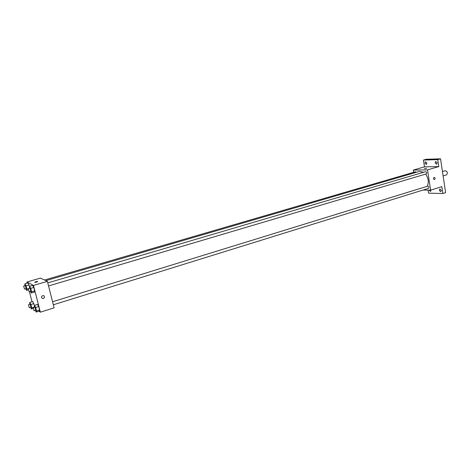 <?xml version="1.0" encoding="UTF-8"?>
<svg xmlns="http://www.w3.org/2000/svg" width="471" height="471" viewBox="0 0 471 471"><rect width="100%" height="100%" fill="white"/><g stroke="black" fill="none" stroke-linecap="round" stroke-linejoin="round"><path stroke-width="0.71" d="M443.111 175.936L446.473 174.918C447.956 172.945 447.532 171.544 445.213 170.72L442.457 171.544M413.679 172.309L413.326 170.084L424.489 166.846L423.447 160.063L426.208 159.28L440.55 158.827L445.613 192.633L442.858 193.516L428.539 193.157L428.074 190.107M423.447 160.063L437.759 159.628L440.55 158.827M437.759 159.628L438.801 166.581L427.521 169.89L430.629 190.16L441.827 186.657L442.858 193.516M434.427 179.581L434.121 179.598C433.155 178.644 433.243 177.897 434.392 177.361C435.292 178.05 435.304 178.792 434.427 179.581L434.121 179.598C433.149 178.644 433.243 177.897 434.392 177.361C435.292 178.05 435.304 178.792 434.427 179.581M441.333 190.378L440.75 191.721L439.284 190.337L439.873 188.995L441.333 190.378M431.036 190.031L430.5 191.497L429.081 190.125M426.909 163.078L426.302 164.467L424.93 163.125L425.537 161.736L426.909 163.078M437.176 162.819L436.546 164.232L435.133 162.872L435.763 161.453L437.176 162.819M424.489 166.846L438.801 166.581M427.262 186.298C429.04 182.348 428.492 178.279 425.619 174.105M423.641 172.256L419.402 171.409L45.893 280.645M413.326 170.084L427.521 169.89M430.629 190.16L423.152 190.007M416.335 172.309L415.434 171.797L44.539 280.004M428.298 188.382L428.469 188.359C429.211 187.317 428.981 186.581 427.78 186.139L52.569 301.764M426.078 173.946L426.231 173.923C426.991 172.886 426.773 172.145 425.572 171.685L47.783 282.888M424.383 168.665L426.644 168.294M27.206 283.118L26.924 282.005L40.465 278.084L47.394 281.352L54.118 307.869L40.353 312.173L38.875 311.237M26.924 282.005L33.47 285.432L47.394 281.352M33.47 285.432L40.353 312.173M44.409 297.59L43.385 298.461C41.86 298.555 41.271 297.866 41.619 296.394C43.45 294.999 44.38 295.399 44.409 297.59L43.385 298.461C41.86 298.555 41.271 297.866 41.619 296.394M27.936 282.906L29.49 286.562L27.936 282.906L24.934 283.777L26.058 285.815L26.918 289.135L26.647 290.395L25.728 288.723M37.533 304.431L38.716 306.562L39.582 309.918L39.258 311.119L39.582 309.918L38.716 306.562L37.533 304.431L34.489 305.361L35.666 307.504L36.532 310.866L36.22 312.067L35.301 310.383M32.034 301.764L29.408 291.608M32.623 285.367L33.794 287.451L34.671 290.837L34.365 292.12L34.671 290.837L33.794 287.451L32.623 285.367L29.555 286.268L30.721 288.358L31.598 291.749L31.304 293.033L30.356 291.325M32.758 301.546L34.418 305.638L32.758 301.546L29.773 302.453L30.909 304.531L31.763 307.822L31.475 309.005L30.58 307.357M37.686 281.493C37.297 281.964 36.326 282.264 34.766 282.4C34.913 281.952 35.855 281.646 37.598 281.47L37.686 281.493M29.691 304.401L29.773 302.453M31.004 307.186L30.179 304.254L28.472 304.778L29.296 307.716L28.472 304.778M30.909 304.531L33.9 303.618M31.763 307.822L34.306 307.039M31.475 309.005L33.123 308.493M24.851 285.75L24.934 283.777M26.17 288.564L25.352 285.603L23.627 286.109L24.516 289.082L23.627 286.109M26.058 285.815L29.072 284.931M26.918 289.135L28.148 288.77M26.647 290.395L28.289 289.912M34.389 307.363L34.489 305.361M35.743 310.206L34.895 307.204L33.153 307.746L34.077 310.766L33.153 307.746M35.666 307.504L38.716 306.562M36.532 310.866L39.582 309.918M36.22 312.067L39.258 311.119M29.455 288.287L29.555 286.268M30.821 291.16L29.979 288.134L28.219 288.652L29.131 291.69L28.219 288.652M30.721 288.358L33.794 287.451M31.598 291.749L34.671 290.837M31.304 293.033L34.365 292.12M48.554 285.932L426.231 173.923M53.335 304.784L428.469 188.359M29.367 307.728L31.074 307.204M24.516 289.082L26.235 288.576M34.077 310.766L35.814 310.224M29.131 291.69L30.886 291.172"/></g></svg>
